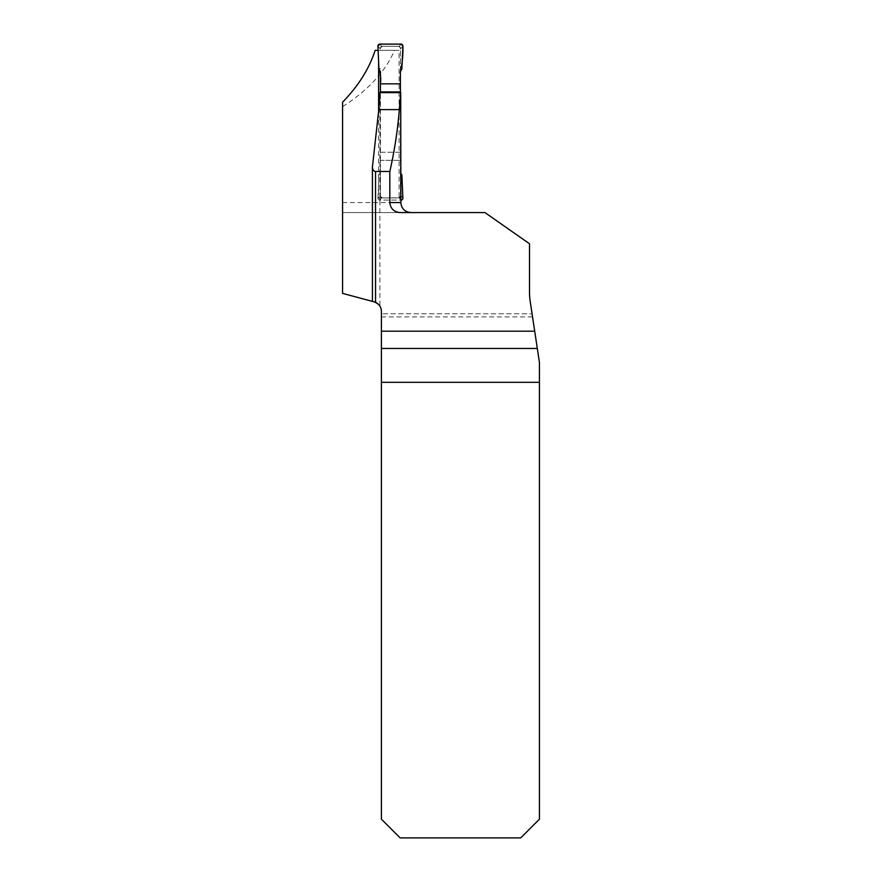<?xml version="1.0" encoding="UTF-8"?>
<svg xmlns="http://www.w3.org/2000/svg" width="882" height="882" viewBox="0 0 882 882"><rect width="100%" height="100%" fill="white"/><g stroke="black" fill="none" stroke-linecap="round" stroke-linejoin="round"><path stroke-width="0.66" stroke-dasharray="4.41 3.31" d="M372.491 166.025L372.491 301.401L374.012 301.809A9.989 9.989 0 0 1 381.41 311.456L381.41 313.783L532.078 313.783L381.41 313.783L381.41 819.18L400.13 837.9L520.711 837.9L539.431 819.18L539.431 362.436L530.225 301.534A63.647 63.647 0 0 1 529.509 292.019L529.509 243.763L484.957 212.573L342.569 212.573L342.569 293.386L374.012 301.809C381.95 307.046 381.95 307.046 374.012 301.809L372.413 301.379M400.869 202.584L342.569 202.584L342.569 102.213M342.569 202.584L342.569 212.573L400.296 212.573M378.124 50.34L378.61 61.343M378.61 112.631L378.61 197.91L379.414 197.91L379.966 200.093L400.869 200.093L400.152 197.91L379.414 197.91M379.855 92.61L379.91 306.186M375.148 50.34L394.541 50.34C385.368 71.618 368.048 90.383 342.569 106.645M394.541 50.34L399.094 50.34L399.094 197.91L400.152 197.91M399.094 50.34L378.61 50.34M399.094 197.91L378.61 197.91M400.715 152.255L379.855 152.255M379.966 160.348L400.869 160.348M380.429 71.64L380.429 196.036L380.429 175.562L378.94 175.132L380.429 172.552L380.429 175.562M380.429 160.348L380.429 152.255L400.395 152.255L400.395 160.348L380.429 160.348L380.429 172.552M380.429 152.255L380.429 92.61M400.395 152.255L400.395 92.61M380.429 48.157A1.874 1.874 0 0 1 382.303 46.283L380.429 48.157M377.937 46.051L380.429 49.061M379.811 44.1L381.697 46.382M380.429 68.62L378.94 69.061M401.023 44.1L399.127 46.382L400.395 48.157L400.395 196.036L400.395 175.562L401.883 175.132M400.395 71.64L400.395 48.157A1.874 1.874 0 0 0 398.521 46.283L382.303 46.283L399.127 46.382M380.429 196.036A1.874 1.874 0 0 0 382.303 197.91L380.429 196.036M399.127 197.8L400.395 196.036A1.874 1.874 0 0 1 398.521 197.91L382.303 197.91L399.127 197.8L401.023 200.093L379.811 200.093L381.697 197.8M379.811 200.093A1.874 1.874 0 0 1 377.937 198.13L380.429 195.12M377.937 198.13L378.94 175.132M400.869 173.357L400.395 172.552L400.395 175.562M400.395 160.348L400.395 172.552M402.887 46.051L400.395 49.061M400.395 68.62L401.883 69.061M402.887 198.13L400.395 195.12M381.41 316.903L532.552 316.903"/><path stroke-width="1.32" d="M381.41 382.314L539.431 382.314L539.431 819.18L520.711 837.9L400.13 837.9L381.41 819.18L381.41 331.18L534.701 331.18L530.225 301.534A63.647 63.647 0 0 1 529.509 292.019L529.509 243.763L484.957 212.573L400.296 212.573C394.045 212.077 390.55 208.747 389.822 202.584L400.869 202.584L400.715 92.61L399.348 109.611C397.606 130.69 394.43 151.307 389.822 171.483L389.822 202.584M381.41 331.18L381.41 311.456A9.989 9.989 0 0 0 375.534 302.35L374.012 301.809C381.95 307.046 381.95 307.046 374.012 301.809L342.569 293.386L342.569 102.213C358.368 85.951 369.227 68.664 375.148 50.34L378.124 50.34M378.61 61.343L378.61 112.631M400.715 92.61L379.855 92.61L378.797 109.611L372.413 167.029C372.601 169.73 373.637 171.218 375.534 171.483L389.822 171.483M534.701 331.18L539.431 362.436L539.431 382.314M378.797 109.611L399.348 109.611M400.395 83.845L380.429 83.845L380.429 71.64L378.94 69.061L377.937 46.051A1.874 1.874 0 0 1 379.811 44.1L401.023 44.1A1.874 1.874 0 0 1 402.887 46.051L401.883 69.061L400.395 71.64L400.395 92.61M380.429 92.61L380.429 91.926L400.395 91.926M380.429 83.845L380.429 91.926M401.023 200.093A1.874 1.874 0 0 0 402.887 198.13L401.883 175.132L400.869 173.357M402.887 46.051C403.162 54.904 402.335 63.438 400.395 71.64L400.395 83.845L380.429 83.845C381.09 78.608 380.594 73.68 378.94 69.061L377.937 46.051L379.811 44.1L401.023 44.1L402.887 46.051M375.534 302.35L375.534 171.483M537.314 348.456L381.41 348.456M400.869 202.584C401.453 208.648 404.783 211.978 410.847 212.573M372.413 301.479L372.413 167.029"/></g></svg>
